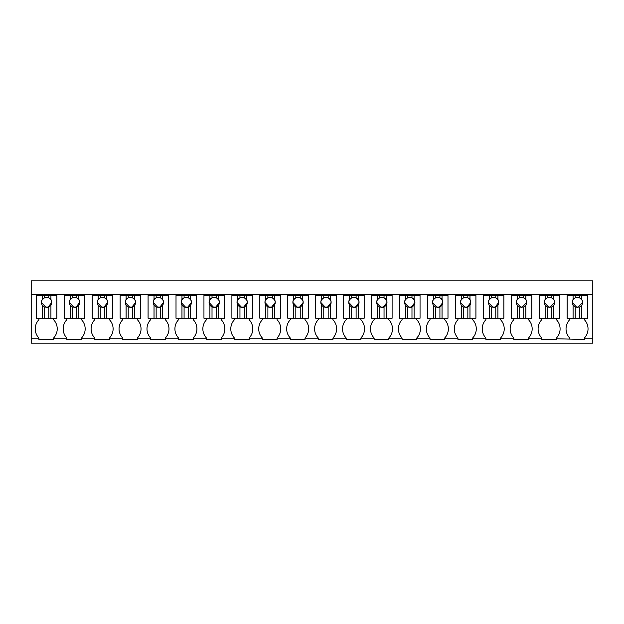 <?xml version="1.0" encoding="UTF-8"?>
<svg xmlns="http://www.w3.org/2000/svg" width="624" height="624" viewBox="0 0 624 624"><rect width="100%" height="100%" fill="white"/><g stroke="black" fill="none" stroke-linecap="round" stroke-linejoin="round"><path stroke-width="0.94" d="M31.2 338.762L31.2 294.77L592.8 294.77L592.8 343.161L31.2 343.161L31.2 338.762L38.899 338.762L38.899 338.029A13.291 13.291 0 0 1 38.899 319.699L38.899 318.232M31.2 294.77L31.2 280.839L592.8 280.839L592.8 294.77M38.899 338.762L38.899 339.495L53.563 339.495L53.563 338.762L66.838 338.762L66.838 339.495L81.502 339.495L81.502 338.762L94.77 338.762L94.77 339.495L109.442 339.495L109.442 338.762L122.71 338.762L122.71 339.495L137.374 339.495L137.374 338.762L150.649 338.762L150.649 339.495L165.313 339.495L165.313 338.762L178.581 338.762L178.581 339.495L193.253 339.495L193.253 338.762L206.521 338.762L206.521 339.495L221.185 339.495L221.185 338.762L234.46 338.762L234.46 339.495L249.124 339.495L249.124 338.762L262.392 338.762L262.392 339.495L277.064 339.495L277.064 338.762L290.332 338.762L290.332 339.495L304.996 339.495L304.996 338.762L318.271 338.762L318.271 339.495L332.935 339.495L332.935 338.762L346.203 338.762L346.203 339.495L360.875 339.495L360.875 338.762L374.143 338.762L374.143 339.495L388.807 339.495L388.807 338.762L402.082 338.762L402.082 339.495L416.746 339.495L416.746 338.762L430.014 338.762L430.014 339.495L444.686 339.495L444.686 338.762L457.954 338.762L457.954 339.495L472.618 339.495L472.618 338.762L485.893 338.762L485.893 339.495L500.557 339.495L500.557 338.762L513.825 338.762L513.825 339.495L528.497 339.495L528.497 338.762L541.765 338.762L541.765 339.495L556.429 339.495L556.429 338.762L584.368 339.495L584.368 338.762L592.8 338.762M36.332 295.503L42.284 295.503L42.284 299.692A5.132 5.132 0 0 0 42.284 305.245L42.284 318.232L36.332 318.232L36.332 294.77M53.563 338.762L53.563 338.029A13.291 13.291 0 0 0 53.563 319.699L53.563 318.232M56.862 294.77L56.862 318.232L42.284 318.232M66.838 338.762L66.838 338.029A13.291 13.291 0 0 1 66.838 319.699L66.838 318.232M64.272 295.503L70.216 295.503L70.216 299.692A5.132 5.132 0 0 0 70.216 305.245L70.216 318.232L64.272 318.232L64.272 294.77M587.668 294.77L587.668 318.232L567.138 318.232L567.138 294.77M584.368 318.232L584.368 319.699A13.291 13.291 0 0 1 584.368 338.029L584.368 338.762M569.704 338.762L569.704 338.029A13.291 13.291 0 0 1 569.704 319.699L569.704 318.232M559.728 294.77L559.728 318.232L539.198 318.232L539.198 294.77M556.429 318.232L556.429 319.699A13.291 13.291 0 0 1 556.429 338.029L556.429 338.762M81.502 338.762L81.502 338.029A13.291 13.291 0 0 0 81.502 319.699L81.502 318.232M84.802 294.77L84.802 318.232L70.216 318.232M94.77 338.762L94.77 338.029A13.291 13.291 0 0 1 94.77 319.699L94.77 318.232M92.204 295.503L98.155 295.503L98.155 299.692A5.132 5.132 0 0 0 98.155 305.245L98.155 318.232L92.204 318.232L92.204 294.77M109.442 338.762L109.442 338.029A13.291 13.291 0 0 0 109.442 319.699L109.442 318.232M112.741 294.77L112.741 318.232L98.155 318.232M122.71 338.762L122.71 338.029A13.291 13.291 0 0 1 122.71 319.699L122.71 318.232M120.143 295.503L126.095 295.503L126.095 299.692A5.132 5.132 0 0 0 126.095 305.245L126.095 318.232L120.143 318.232L120.143 294.77M137.374 338.762L137.374 338.029A13.291 13.291 0 0 0 137.374 319.699L137.374 318.232M140.673 294.77L140.673 318.232L126.095 318.232M150.649 338.762L150.649 338.029A13.291 13.291 0 0 1 150.649 319.699L150.649 318.232M148.083 295.503L154.027 295.503L154.027 299.692A5.132 5.132 0 0 0 154.027 305.245L154.027 318.232L148.083 318.232L148.083 294.77M165.313 338.762L165.313 338.029A13.291 13.291 0 0 0 165.313 319.699L165.313 318.232M168.613 294.77L168.613 318.232L154.027 318.232M178.581 338.762L178.581 338.029A13.291 13.291 0 0 1 178.581 319.699L178.581 318.232M176.015 295.503L181.966 295.503L181.966 299.692A5.132 5.132 0 0 0 181.966 305.245L181.966 318.232L176.015 318.232L176.015 294.77M193.253 338.762L193.253 338.029A13.291 13.291 0 0 0 193.253 319.699L193.253 318.232M196.552 294.77L196.552 318.232L181.966 318.232M206.521 338.762L206.521 338.029A13.291 13.291 0 0 1 206.521 319.699L206.521 318.232M203.954 295.503L209.906 295.503L209.906 299.692A5.132 5.132 0 0 0 209.906 305.245L209.906 318.232L203.954 318.232L203.954 294.77M221.185 338.762L221.185 338.029A13.291 13.291 0 0 0 221.185 319.699L221.185 318.232M224.484 294.77L224.484 318.232L209.906 318.232M234.46 338.762L234.46 338.029A13.291 13.291 0 0 1 234.46 319.699L234.46 318.232M231.894 295.503L237.838 295.503L237.838 299.692A5.132 5.132 0 0 0 237.838 305.245L237.838 318.232L231.894 318.232L231.894 294.77M249.124 338.762L249.124 338.029A13.291 13.291 0 0 0 249.124 319.699L249.124 318.232M252.424 294.77L252.424 318.232L237.838 318.232M262.392 338.762L262.392 338.029A13.291 13.291 0 0 1 262.392 319.699L262.392 318.232M259.826 295.503L265.777 295.503L265.777 299.692A5.132 5.132 0 0 0 265.777 305.245L265.777 318.232L259.826 318.232L259.826 294.77M277.064 338.762L277.064 338.029A13.291 13.291 0 0 0 277.064 319.699L277.064 318.232M280.363 294.77L280.363 318.232L265.777 318.232M290.332 338.762L290.332 338.029A13.291 13.291 0 0 1 290.332 319.699L290.332 318.232M287.765 295.503L293.717 295.503L293.717 299.692A5.132 5.132 0 0 0 293.717 305.245L293.717 318.232L287.765 318.232L287.765 294.77M304.996 338.762L304.996 338.029A13.291 13.291 0 0 0 304.996 319.699L304.996 318.232M308.295 294.77L308.295 318.232L293.717 318.232M318.271 338.762L318.271 338.029A13.291 13.291 0 0 1 318.271 319.699L318.271 318.232M315.705 295.503L321.649 295.503L321.649 299.692A5.132 5.132 0 0 0 321.649 305.245L321.649 318.232L315.705 318.232L315.705 294.77M332.935 338.762L332.935 338.029A13.291 13.291 0 0 0 332.935 319.699L332.935 318.232M336.235 294.77L336.235 318.232L321.649 318.232M346.203 338.762L346.203 338.029A13.291 13.291 0 0 1 346.203 319.699L346.203 318.232M343.637 295.503L349.588 295.503L349.588 299.692A5.132 5.132 0 0 0 349.588 305.245L349.588 318.232L343.637 318.232L343.637 294.77M360.875 338.762L360.875 338.029A13.291 13.291 0 0 0 360.875 319.699L360.875 318.232M364.174 294.77L364.174 318.232L349.588 318.232M374.143 338.762L374.143 338.029A13.291 13.291 0 0 1 374.143 319.699L374.143 318.232M371.576 295.503L377.528 295.503L377.528 299.692A5.132 5.132 0 0 0 377.528 305.245L377.528 318.232L371.576 318.232L371.576 294.77M388.807 338.762L388.807 338.029A13.291 13.291 0 0 0 388.807 319.699L388.807 318.232M392.106 294.77L392.106 318.232L377.528 318.232M402.082 338.762L402.082 338.029A13.291 13.291 0 0 1 402.082 319.699L402.082 318.232M399.516 295.503L405.46 295.503L405.46 299.692A5.132 5.132 0 0 0 405.46 305.245L405.46 318.232L399.516 318.232L399.516 294.77M416.746 338.762L416.746 338.029A13.291 13.291 0 0 0 416.746 319.699L416.746 318.232M420.046 294.77L420.046 318.232L405.46 318.232M430.014 338.762L430.014 338.029A13.291 13.291 0 0 1 430.014 319.699L430.014 318.232M427.448 295.503L433.399 295.503L433.399 299.692A5.132 5.132 0 0 0 433.399 305.245L433.399 318.232L427.448 318.232L427.448 294.77M444.686 338.762L444.686 338.029A13.291 13.291 0 0 0 444.686 319.699L444.686 318.232M447.985 294.77L447.985 318.232L433.399 318.232M457.954 338.762L457.954 338.029A13.291 13.291 0 0 1 457.954 319.699L457.954 318.232M455.387 295.503L461.339 295.503L461.339 299.692A5.132 5.132 0 0 0 461.339 305.245L461.339 318.232L455.387 318.232L455.387 294.77M472.618 338.762L472.618 338.029A13.291 13.291 0 0 0 472.618 319.699L472.618 318.232M475.917 294.77L475.917 318.232L461.339 318.232M485.893 338.762L485.893 338.029A13.291 13.291 0 0 1 485.893 319.699L485.893 318.232M483.327 295.503L489.271 295.503L489.271 299.692A5.132 5.132 0 0 0 489.271 305.245L489.271 318.232L483.327 318.232L483.327 294.77M500.557 338.762L500.557 338.029A13.291 13.291 0 0 0 500.557 319.699L500.557 318.232M503.857 294.77L503.857 318.232L489.271 318.232M513.825 338.762L513.825 338.029A13.291 13.291 0 0 1 513.825 319.699L513.825 318.232M511.259 295.503L517.21 295.503L517.21 299.692A5.132 5.132 0 0 0 517.21 305.245L517.21 318.232L511.259 318.232L511.259 294.77M528.497 338.762L528.497 338.029A13.291 13.291 0 0 0 528.497 319.699L528.497 318.232M531.796 294.77L531.796 318.232L517.21 318.232M541.765 338.762L541.765 338.029A13.291 13.291 0 0 1 541.765 319.699L541.765 318.232M42.284 295.503L48.797 295.503L48.797 297.827A5.132 5.132 0 0 0 44.398 297.827L42.284 299.692M56.862 295.503L48.797 295.503M50.918 295.503L50.918 299.692L48.797 297.827M50.918 318.232L50.918 305.245A5.132 5.132 0 0 0 50.918 299.692M50.918 305.245L48.797 307.102L48.797 318.232M42.284 305.245L44.398 307.102L48.797 307.102M44.398 307.102L44.398 318.232M47.9 307.429L51.73 302.468C52.049 295.846 41.153 295.846 41.465 302.468L46.254 307.585M46.823 307.593L47.44 307.531M44.398 295.503L44.398 297.827M70.216 295.503L76.736 295.503L76.736 297.827A5.132 5.132 0 0 0 72.337 297.827L70.216 299.692M84.802 295.503L76.736 295.503M78.85 295.503L78.85 299.692L76.736 297.827M78.85 318.232L78.85 305.245A5.132 5.132 0 0 0 78.85 299.692M78.85 305.245L76.736 307.102L76.736 318.232M70.216 305.245L72.337 307.102L76.736 307.102M72.337 307.102L72.337 318.232M75.839 307.429L79.669 302.468C79.981 295.846 69.085 295.846 69.404 302.468L74.194 307.585M74.763 307.593L75.371 307.531M72.337 295.503L72.337 297.827M98.155 295.503L104.676 295.503L104.676 297.827A5.132 5.132 0 0 0 100.269 297.827L98.155 299.692M112.741 295.503L104.676 295.503M106.79 295.503L106.79 299.692L104.676 297.827M106.79 318.232L106.79 305.245A5.132 5.132 0 0 0 106.79 299.692M106.79 305.245L104.676 307.102L104.676 318.232M98.155 305.245L100.269 307.102L104.676 307.102M100.269 307.102L100.269 318.232M103.771 307.429L107.609 302.468C107.921 295.846 97.024 295.846 97.336 302.468L102.133 307.585M102.703 307.593L103.311 307.531M100.269 295.503L100.269 297.827M126.095 295.503L132.608 295.503L132.608 297.827A5.132 5.132 0 0 0 128.209 297.827L126.095 299.692M140.673 295.503L132.608 295.503M134.729 295.503L134.729 299.692L132.608 297.827M134.729 318.232L134.729 305.245A5.132 5.132 0 0 0 134.729 299.692M134.729 305.245L132.608 307.102L132.608 318.232M126.095 305.245L128.209 307.102L132.608 307.102M128.209 307.102L128.209 318.232M131.711 307.429L135.541 302.468C135.86 295.846 124.964 295.846 125.276 302.468L130.065 307.585M130.634 307.593L131.251 307.531M128.209 295.503L128.209 297.827M154.027 295.503L160.547 295.503L160.547 297.827A5.132 5.132 0 0 0 156.148 297.827L154.027 299.692M168.613 295.503L160.547 295.503M162.661 295.503L162.661 299.692L160.547 297.827M162.661 318.232L162.661 305.245A5.132 5.132 0 0 0 162.661 299.692M162.661 305.245L160.547 307.102L160.547 318.232M154.027 305.245L156.148 307.102L160.547 307.102M156.148 307.102L156.148 318.232M159.65 307.429L163.48 302.468C163.792 295.846 152.896 295.846 153.215 302.468L158.005 307.585M158.574 307.593L159.182 307.531M156.148 295.503L156.148 297.827M181.966 295.503L188.487 295.503L188.487 297.827A5.132 5.132 0 0 0 184.08 297.827L181.966 299.692M196.552 295.503L188.487 295.503M190.601 295.503L190.601 299.692L188.487 297.827M190.601 318.232L190.601 305.245A5.132 5.132 0 0 0 190.601 299.692M190.601 305.245L188.487 307.102L188.487 318.232M181.966 305.245L184.08 307.102L188.487 307.102M184.08 307.102L184.08 318.232M187.582 307.429L191.42 302.468C191.732 295.846 180.835 295.846 181.147 302.468L185.944 307.585M186.514 307.593L187.122 307.531M184.08 295.503L184.08 297.827M209.906 295.503L216.419 295.503L216.419 297.827A5.132 5.132 0 0 0 212.02 297.827L209.906 299.692M224.484 295.503L216.419 295.503M218.54 295.503L218.54 299.692L216.419 297.827M218.54 318.232L218.54 305.245A5.132 5.132 0 0 0 218.54 299.692M218.54 305.245L216.419 307.102L216.419 318.232M209.906 305.245L212.02 307.102L216.419 307.102M212.02 307.102L212.02 318.232M215.522 307.429L219.352 302.468C219.671 295.846 208.775 295.846 209.087 302.468L213.876 307.585M214.445 307.593L215.062 307.531M212.02 295.503L212.02 297.827M237.838 295.503L244.358 295.503L244.358 297.827A5.132 5.132 0 0 0 239.959 297.827L237.838 299.692M252.424 295.503L244.358 295.503M246.472 295.503L246.472 299.692L244.358 297.827M246.472 318.232L246.472 305.245A5.132 5.132 0 0 0 246.472 299.692M246.472 305.245L244.358 307.102L244.358 318.232M237.838 305.245L239.959 307.102L244.358 307.102M239.959 307.102L239.959 318.232M243.461 307.429L247.291 302.468C247.603 295.846 236.707 295.846 237.026 302.468L241.816 307.585M242.385 307.593L242.993 307.531M239.959 295.503L239.959 297.827M265.777 295.503L272.298 295.503L272.298 297.827A5.132 5.132 0 0 0 267.891 297.827L265.777 299.692M280.363 295.503L272.298 295.503M274.412 295.503L274.412 299.692L272.298 297.827M274.412 318.232L274.412 305.245A5.132 5.132 0 0 0 274.412 299.692M274.412 305.245L272.298 307.102L272.298 318.232M265.777 305.245L267.891 307.102L272.298 307.102M267.891 307.102L267.891 318.232M271.393 307.429L275.231 302.468C275.543 295.846 264.646 295.846 264.958 302.468L269.755 307.585M270.325 307.593L270.933 307.531M267.891 295.503L267.891 297.827M293.717 295.503L300.23 295.503L300.23 297.827A5.132 5.132 0 0 0 295.831 297.827L293.717 299.692M308.295 295.503L300.23 295.503M302.351 295.503L302.351 299.692L300.23 297.827M302.351 318.232L302.351 305.245A5.132 5.132 0 0 0 302.351 299.692M302.351 305.245L300.23 307.102L300.23 318.232M293.717 305.245L295.831 307.102L300.23 307.102M295.831 307.102L295.831 318.232M299.333 307.429L303.163 302.468C303.482 295.846 292.586 295.846 292.898 302.468L297.687 307.585M298.256 307.593L298.873 307.531M295.831 295.503L295.831 297.827M321.649 295.503L328.169 295.503L328.169 297.827A5.132 5.132 0 0 0 323.77 297.827L321.649 299.692M336.235 295.503L328.169 295.503M330.283 295.503L330.283 299.692L328.169 297.827M330.283 318.232L330.283 305.245A5.132 5.132 0 0 0 330.283 299.692M330.283 305.245L328.169 307.102L328.169 318.232M321.649 305.245L323.77 307.102L328.169 307.102M323.77 307.102L323.77 318.232M327.272 307.429L331.102 302.468C331.414 295.846 320.518 295.846 320.837 302.468L325.627 307.585M326.196 307.593L326.804 307.531M323.77 295.503L323.77 297.827M349.588 295.503L356.109 295.503L356.109 297.827A5.132 5.132 0 0 0 351.702 297.827L349.588 299.692M364.174 295.503L356.109 295.503M358.223 295.503L358.223 299.692L356.109 297.827M358.223 318.232L358.223 305.245A5.132 5.132 0 0 0 358.223 299.692M358.223 305.245L356.109 307.102L356.109 318.232M349.588 305.245L351.702 307.102L356.109 307.102M351.702 307.102L351.702 318.232M355.204 307.429L359.042 302.468C359.354 295.846 348.457 295.846 348.769 302.468L353.566 307.585M354.136 307.593L354.744 307.531M351.702 295.503L351.702 297.827M377.528 295.503L384.041 295.503L384.041 297.827A5.132 5.132 0 0 0 379.642 297.827L377.528 299.692M392.106 295.503L384.041 295.503M386.162 295.503L386.162 299.692L384.041 297.827M386.162 318.232L386.162 305.245A5.132 5.132 0 0 0 386.162 299.692M386.162 305.245L384.041 307.102L384.041 318.232M377.528 305.245L379.642 307.102L384.041 307.102M379.642 307.102L379.642 318.232M383.144 307.429L386.974 302.468C387.293 295.846 376.397 295.846 376.709 302.468L381.498 307.585M382.067 307.593L382.684 307.531M379.642 295.503L379.642 297.827M405.46 295.503L411.98 295.503L411.98 297.827A5.132 5.132 0 0 0 407.581 297.827L405.46 299.692M420.046 295.503L411.98 295.503M414.094 295.503L414.094 299.692L411.98 297.827M414.094 318.232L414.094 305.245A5.132 5.132 0 0 0 414.094 299.692M414.094 305.245L411.98 307.102L411.98 318.232M405.46 305.245L407.581 307.102L411.98 307.102M407.581 307.102L407.581 318.232M411.083 307.429L414.913 302.468C415.225 295.846 404.329 295.846 404.648 302.468L409.438 307.585M410.007 307.593L410.615 307.531M407.581 295.503L407.581 297.827M433.399 295.503L439.92 295.503L439.92 297.827A5.132 5.132 0 0 0 435.513 297.827L433.399 299.692M447.985 295.503L439.92 295.503M442.034 295.503L442.034 299.692L439.92 297.827M442.034 318.232L442.034 305.245A5.132 5.132 0 0 0 442.034 299.692M442.034 305.245L439.92 307.102L439.92 318.232M433.399 305.245L435.513 307.102L439.92 307.102M435.513 307.102L435.513 318.232M439.015 307.429L442.853 302.468C443.165 295.846 432.268 295.846 432.58 302.468L437.377 307.585M437.947 307.593L438.555 307.531M435.513 295.503L435.513 297.827M461.339 295.503L467.852 295.503L467.852 297.827A5.132 5.132 0 0 0 463.453 297.827L461.339 299.692M475.917 295.503L467.852 295.503M469.973 295.503L469.973 299.692L467.852 297.827M469.973 318.232L469.973 305.245A5.132 5.132 0 0 0 469.973 299.692M469.973 305.245L467.852 307.102L467.852 318.232M461.339 305.245L463.453 307.102L467.852 307.102M463.453 307.102L463.453 318.232M466.955 307.429L470.785 302.468C471.104 295.846 460.208 295.846 460.52 302.468L465.309 307.585M465.878 307.593L466.495 307.531M463.453 295.503L463.453 297.827M489.271 295.503L495.791 295.503L495.791 297.827A5.132 5.132 0 0 0 491.392 297.827L489.271 299.692M503.857 295.503L495.791 295.503M497.905 295.503L497.905 299.692L495.791 297.827M497.905 318.232L497.905 305.245A5.132 5.132 0 0 0 497.905 299.692M497.905 305.245L495.791 307.102L495.791 318.232M489.271 305.245L491.392 307.102L495.791 307.102M491.392 307.102L491.392 318.232M494.894 307.429L498.724 302.468C499.036 295.846 488.14 295.846 488.459 302.468L493.249 307.585M493.818 307.593L494.426 307.531M491.392 295.503L491.392 297.827M517.21 295.503L523.731 295.503L523.731 297.827A5.132 5.132 0 0 0 519.324 297.827L517.21 299.692M531.796 295.503L523.731 295.503M525.845 295.503L525.845 299.692L523.731 297.827M525.845 318.232L525.845 305.245A5.132 5.132 0 0 0 525.845 299.692M525.845 305.245L523.731 307.102L523.731 318.232M517.21 305.245L519.324 307.102L523.731 307.102M519.324 307.102L519.324 318.232M521.758 307.593L526.664 302.468C526.976 295.846 516.079 295.846 516.391 302.468L521.188 307.585M519.324 295.503L519.324 297.827M539.198 295.503L545.15 295.503L545.15 299.692A5.132 5.132 0 0 0 545.15 305.245L545.15 318.232M545.15 295.503L551.663 295.503L551.663 297.827A5.132 5.132 0 0 0 547.264 297.827L545.15 299.692M559.728 295.503L551.663 295.503M553.784 295.503L553.784 299.692L551.663 297.827M553.784 318.232L553.784 305.245A5.132 5.132 0 0 0 553.784 299.692M553.784 305.245L551.663 307.102L551.663 318.232M545.15 305.245L547.264 307.102L551.663 307.102M547.264 307.102L547.264 318.232M549.689 307.593L554.596 302.468C554.915 295.846 544.019 295.846 544.331 302.468L549.12 307.585M547.264 295.503L547.264 297.827M567.138 295.503L573.082 295.503L573.082 299.692A5.132 5.132 0 0 0 573.082 305.245L573.082 318.232M573.082 295.503L579.602 295.503L579.602 297.827A5.132 5.132 0 0 0 575.203 297.827L573.082 299.692M587.668 295.503L579.602 295.503M581.716 295.503L581.716 299.692L579.602 297.827M581.716 318.232L581.716 305.245A5.132 5.132 0 0 0 581.716 299.692M581.716 305.245L579.602 307.102L579.602 318.232M573.082 305.245L575.203 307.102L579.602 307.102M575.203 307.102L575.203 318.232M577.629 307.593L582.535 302.468C582.847 295.846 571.951 295.846 572.27 302.468L577.06 307.585M575.203 295.503L575.203 297.827"/></g></svg>
